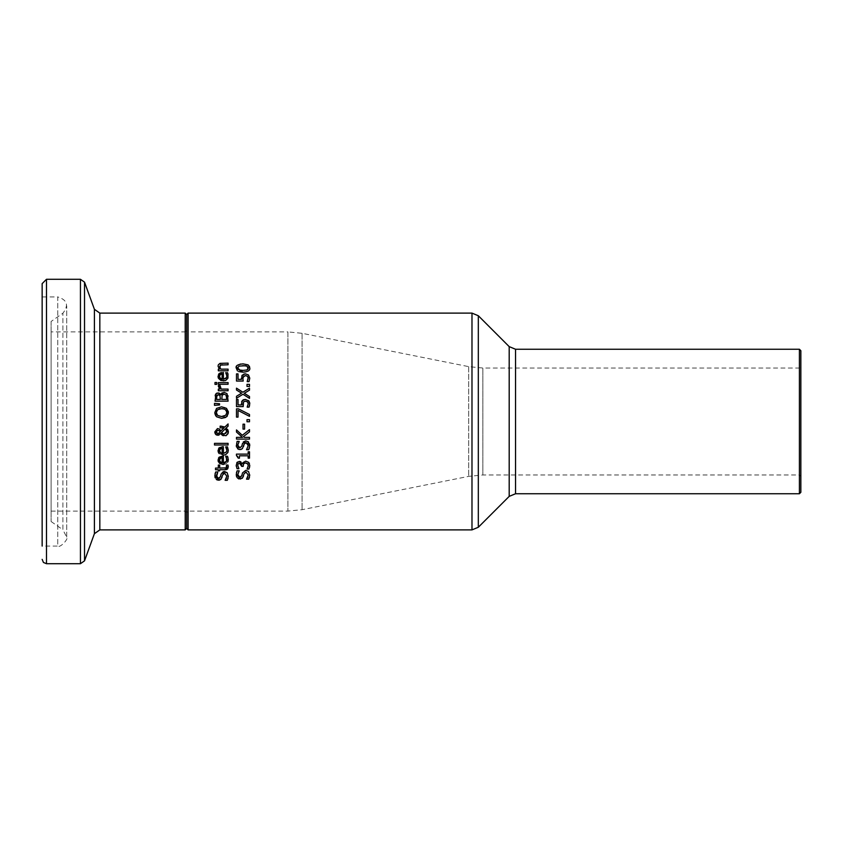 <?xml version="1.0" encoding="UTF-8"?>
<svg xmlns="http://www.w3.org/2000/svg" width="843" height="843" viewBox="0 0 843 843"><rect width="100%" height="100%" fill="white"/><g stroke="black" fill="none" stroke-linecap="round" stroke-linejoin="round"><path stroke-width="0.63" stroke-dasharray="4.21 3.16" d="M244.164 373.944L245.113 373.839M245.134 373.839L248.495 374.977M243.195 381.047L236.493 381.047L236.493 373.902L238.021 373.902L238.021 379.371L241.488 379.371L242.226 375.167M245.355 375.599L243.479 376.347L242.879 378.475M247.473 376.273L246.609 375.788M246.272 375.693L245.482 375.609M249.77 378.18L249.033 381.584L247.189 381.584L247.884 380.056M226.44 457.633L225.692 456.284L227.484 456.284L228.305 459.614M222.478 456.105L223.374 456.105L223.374 462.86M218.126 460.921L219.802 456.695M227.779 462.154L225.481 464.177M225.144 464.282L223.258 464.525M222.12 462.86L222.12 457.707M220.171 462.059L219.549 461.11M222.478 446.695L223.374 446.695L223.374 453.45L225.081 453.155L226.619 451.658L225.692 446.874L227.484 446.874L228.305 450.204L227.884 452.501M223.258 455.115L219.18 453.587M218.074 451.068L219.791 447.285M219.401 450.699L219.475 451.426M220.171 452.649L222.12 453.45L222.12 448.297M227.136 472.649L228.316 476.042M219.675 478.002L221.572 472.955M221.656 472.828L223.153 471.659M216.546 476.99L216.967 477.749M217.705 478.297L218.39 478.413M215.692 471.975L217.757 471.975L217.188 472.87M214.849 475.505L215.018 473.977M216.303 479.372L215.165 477.739M214.923 476.79L214.849 475.842M220.919 479.372L218.569 480.215M222.963 474.145L222.067 477.222M226.314 478.402L226.82 476.169L224.649 473.271L225.313 473.376M227.304 480.31L225.334 479.962M228.305 476.558L228.095 478.192M228.084 443.344L228.084 444.999L214.501 444.999L214.501 443.344L228.084 443.344M226.841 466.474L226.23 467.854L226.525 465.062L228 465.062L228.274 466.885M225.344 469.73L219.686 469.73L219.686 470.837L218.326 470.837L218.326 469.73L215.523 469.73L215.523 468.086L218.326 468.086L218.326 465.062L219.686 465.062L219.686 468.086L224.333 468.086M221.583 406.832L224.881 407.38L227.283 409.129M227.441 409.35L228.211 411.184M228.242 413.85L227.399 415.884M214.807 412.585L216.567 408.391M221.583 418.328L216.567 416.769M226.588 416.779L225.566 417.475M219.359 408.897L217.652 409.698M217.652 415.462L219.159 416.21M219.591 416.316L221.583 416.526M224.154 416.157L225.492 415.462M225.671 415.314L226.24 414.682M226.272 414.63L226.714 411.468M225.134 409.445L222.815 408.697M219.064 430.583L217.673 430.267M217.736 433.587L218.917 433.249M215.956 432.385L216.293 433.007M216.598 430.562L215.903 431.911M221.34 432.712L222.246 433.618M224.09 434.145L225.913 433.597L226.893 431.995M224.87 427.043L228.084 423.924L228.084 426.158M220.139 427.833L220.139 426.126L220.982 426.126M220.74 431.068L223.901 428.002M217.505 428.56L220.076 429.825M215.334 433.85L215.06 433.302M217.821 435.294L217.283 435.251M222.12 435.178L220.718 433.544L218.969 435.114M226.029 435.683L223.174 435.736M226.219 427.938L227.631 429.393M219.559 403.776L219.559 404.956L214.501 405.335L214.501 403.397M221.056 394.208L221.488 393.491M222.173 392.859L222.721 392.575M223.026 392.469L224.09 392.332M217.083 393.07L218.01 392.943M228.042 396.421L228.084 401.163L215.081 401.163L215.165 395.62M226.367 393.049L227.937 395.652M222.141 395.188L221.804 399.434L226.609 399.434L226.609 398.022M224.164 394.134L223.132 394.282M226.525 396.41L226.061 395.072M216.893 395.409L218.253 394.745L216.893 395.409L216.556 399.434L220.36 399.434L219.928 395.472M218.326 386.231L218.379 385.567L220.086 385.567L220.276 387.791M221.161 389.097L228.084 389.097L228.084 390.741L218.326 390.741L218.326 389.097L219.781 389.097M218.326 382.617L228.084 382.617L228.084 384.26L218.326 384.26L218.326 382.617M216.704 382.501L216.704 384.366L214.997 384.366L214.997 382.501L216.704 382.501M226.44 373.986L225.692 372.638L227.484 372.638L228.179 377.348L226.999 379.592L225.313 380.593M226.641 377.369L226.872 375.989M221.319 372.543L223.374 372.458L223.374 379.213M218.074 376.842L219.138 373.544M219.528 375.546L219.412 376.115M221.804 379.181L222.12 374.06L220.16 374.619M220.171 378.412L220.94 378.928M219.422 376.832L219.57 377.516M249.718 475.42L249.507 477.064M248.717 479.182L246.736 478.845M247.726 477.275L248.232 475.041L246.061 472.143L246.736 472.238M244.375 473.018L243.785 474.841M243.785 474.851L243.479 476.095M239.981 479.087L242.025 478.497M237.178 477.654L236.693 476.875M236.335 475.642L236.261 474.714M248.548 471.522L249.728 474.915M241.098 476.864L242.51 472.923M237.758 474.598L239.338 477.233M237.104 470.847L239.17 470.847L238.601 471.743M236.261 474.43L236.44 472.839M219.886 367.78L220.792 369.15L228.084 369.15L228.084 370.794L218.326 370.794L218.326 369.15L219.412 369.15L218.052 366.189L221.751 363.133L228.084 363.133L228.084 364.777L222.52 364.777M237.189 455.631L236.451 455.473L236.451 454.124L248.169 454.124L248.169 451.816L249.496 451.816L249.496 458.16L248.169 458.16L248.169 455.8L239.454 455.8L239.454 458.16L238.263 458.16L238.19 457.106M238.084 456.653L237.737 455.989M240.266 463.271L238.126 463.85L237.726 465.431L238.864 468.697L237.02 468.697L236.303 466.358M241.467 464.419L241.151 463.892M243.163 465.652L243.163 466.39L241.72 466.39L241.72 465.81M248.263 465.599L247.536 463.629M249.517 467.517L248.97 469.056L247.125 469.056L247.442 468.434M249.412 463.524L249.77 465.494M242.268 463.798L243.237 462.048L245.64 461.142L248.569 462.291M240.877 461.827L242.141 463.355M236.219 465.294L236.957 462.554M236.493 432.037L236.493 429.93L242.299 435.315L249.496 429.614L249.496 431.858M243.448 436.611L244.301 437.369L249.496 437.369L249.496 439.098L236.493 439.098L236.493 437.369L242.468 437.369M245.787 440.857L248.548 442.038L249.549 443.839M241.098 447.38L243.248 441.974M239.802 447.802L240.329 447.749M238.011 446.527L238.327 447.064M236.525 442.986L237.104 441.363L239.17 441.49M236.261 444.999L236.483 443.165M239.981 449.604L238.19 449.119M237.547 448.602L236.546 447.001M243.479 446.611L241.203 449.424M244.681 443.144L244.07 444.261M248.717 449.698L246.546 449.698L248.232 445.557L247.968 443.945M249.728 445.81L249.475 447.696M249.496 419.656L249.496 421.753L247.01 421.753L247.01 419.656L249.496 419.656M243.016 424.187L244.596 424.187L244.596 429.108L243.016 429.108L243.016 424.187M244.048 399.529L248.495 400.541M249.243 401.51L249.644 402.575M249.749 403.217L249.57 405.578M249.033 407.137L247.189 407.137L248.263 403.702M242.879 404.029L243.479 401.9L245.355 401.163L247.473 401.826L246.567 401.331M241.793 401.437L242.689 400.235M242.984 405.43L243.195 406.6L236.493 406.6L236.493 399.466L238.021 399.466L238.021 404.925L241.488 404.925L241.593 401.995M249.496 414.493L249.496 416.347L238.021 410.404L238.021 417.116L236.493 417.116L236.493 408.866L238.443 408.866M249.496 384.345L249.496 386.431L247.01 386.431L247.01 384.345L249.496 384.345M241.583 393.186L236.493 390.024L236.493 388.159M249.496 396.526L249.496 398.391L242.984 394.25L236.493 398.265L236.493 396.284M249.496 388.159L249.496 390.14L244.312 393.302M248.137 364.882L249.349 366.136M249.77 368.012L249.096 370.298M248.316 371.036L243.005 372.174M236.588 366.284L236.978 365.672M240.645 364.007L242.995 363.86M238.674 371.563L237.484 370.899M242.995 365.63L239.022 366.104M243.005 370.404L246.925 369.961M800.85 366.589L800.85 476.411L800.85 366.589L799.406 368.033L482.849 368.033L482.849 474.967L482.849 368.033L468.676 366.631L302.068 333.301L287.895 331.9L287.895 511.1L287.895 331.9L188.105 331.9L188.105 511.1L188.105 331.9L186.661 330.456L186.661 512.544L186.661 330.456L185.218 331.9L185.218 511.1L185.218 331.9L51.107 331.9L51.107 511.1L51.107 331.9M186.661 528.445L186.661 314.555M51.107 321.478L51.107 521.522L51.107 321.478L62.898 313.227C68.989 305.335 67.271 299.897 57.756 296.926L57.756 546.074L42.15 546.074L42.15 283.638M51.107 521.522L62.898 529.773L62.898 313.227L62.898 529.773L66.713 537.107C69.042 538.656 59.885 548.403 57.756 546.074L57.756 296.926L42.15 296.926M800.85 350.688L800.85 492.312M471.985 529.889L471.985 313.111M188.105 313.111L188.105 529.889M185.218 529.889L185.218 313.111M99.832 313.111L99.832 529.889M46.481 279.296L46.481 563.704M80.443 563.704L80.443 279.296M84.521 282.152L84.521 560.848M94.405 533.693L94.405 309.307M799.406 368.033L799.406 474.967L799.406 368.033M799.406 493.756L799.406 349.244M515.537 349.244L515.537 493.756M302.068 333.301L302.068 509.699L302.068 333.301M468.676 366.631L468.676 476.369L468.676 366.631M509.193 496.379L509.193 346.621M478.318 315.735L478.318 527.265M51.107 511.1L185.218 511.1L186.661 512.544L188.105 511.1L287.895 511.1L302.068 509.699L468.676 476.369L482.849 474.967L799.406 474.967L800.85 476.411M66.713 537.107L66.713 305.893L66.713 537.107"/><path stroke-width="1.26" d="M241.741 375.999L244.164 373.944M243.827 376.02L242.879 378.475L243.195 381.047L236.493 381.047L236.493 373.902L238.021 373.902L238.021 379.371L241.488 379.371L242.226 375.167L245.366 373.828L248.495 374.977L249.77 378.18L249.033 381.584L247.189 381.584L248.2 377.559M247.189 381.457L248.263 378.149L247.473 376.273L245.355 375.599L243.058 377.127M245.482 375.609L247.473 376.273L248.263 378.149M242.879 378.475L243.195 381.047M241.488 379.371L241.414 378.191M248.495 374.977L249.77 378.18M226.219 461.743L226.872 459.635L225.692 456.284L227.484 456.284L228.305 459.614L227.958 461.743M218.537 457.939L223.374 456.105L223.374 462.86L224.976 462.607M225.186 462.522L225.945 462.027M228.305 459.614L223.258 464.525L218.432 461.901M218.421 461.869L218.126 460.921M219.633 461.311L222.12 462.86L222.12 457.707L219.833 458.592M220.824 457.907L219.401 460.109L220.855 462.544M222.057 462.849L220.171 462.059M222.12 457.707L220.16 458.265L219.401 460.109M223.374 462.86L226.525 461.269L226.44 457.633M227.484 456.284L228.031 457.77M223.258 464.525L219.465 463.271L218.052 460.015L219.138 457.191L222.478 456.105M227.884 452.501L225.524 454.746L223.258 455.115L218.052 450.605L219.138 447.781L223.374 446.695L223.374 453.45L226.546 451.816L226.872 450.225L225.692 446.874L227.484 446.874L228.305 450.204L227.884 452.522L225.597 454.714L223.258 455.115M219.18 453.587L218.495 452.628M218.463 452.554L218.074 451.068M218.653 448.339L222.478 446.695M227.484 446.874L228.305 450.204M226.525 448.423L225.692 446.969M226.872 450.225L226.44 448.223M222.12 448.297L220.16 448.855L219.401 450.699L220.171 452.649L222.12 453.45L222.12 448.297L219.875 449.129M220.697 448.539L219.401 450.699L220.919 453.155M223.153 471.659L227.136 472.649L228.305 476.558M215.018 473.977L215.692 471.975L217.757 471.975L216.345 475.726L218.39 478.413L219.675 478.002M217.757 472.101L216.546 476.99M217.167 477.96L217.705 478.297M219.496 480.12L218.569 480.215L214.849 475.505M228.095 478.192L227.304 480.31L225.134 480.31L226.82 476.169L224.649 473.271L222.657 474.872L220.919 479.372L217.431 480.036M217.157 479.93L216.303 479.372M215.165 477.739L214.923 476.79M222.067 477.222L220.539 479.667M224.649 473.271L223.469 473.597M225.334 479.962L226.314 478.402M214.849 475.842L215.692 471.975M218.39 478.413L220.413 476.716L221.098 474.051L224.375 471.469L227.136 472.649M228.316 476.042L227.304 480.31M228.084 443.344L228.084 444.999L214.501 444.999L214.501 443.344L228.084 443.344M228.274 466.664L227.758 468.697M224.333 468.086L226.23 467.854L226.525 465.062L228 465.062L228.274 466.885L225.092 469.73L219.686 469.73L219.686 470.837L218.326 470.837L218.326 469.73L215.523 469.73L215.523 468.086L218.326 468.086L218.326 465.062L219.686 465.062L219.686 468.086L226.23 467.854L226.525 465.157M227.462 469.024L226.756 469.456M226.261 469.614L225.344 469.73M226.23 467.854L226.841 466.474M225.566 417.475L221.583 418.328L216.567 416.769L214.807 412.585L216.567 408.391L221.583 406.832L226.588 408.391L228.242 413.85M216.567 408.391L221.583 406.832M228.211 411.184L228.358 412.585L226.588 416.779L221.583 418.328M227.399 415.884L226.588 416.779M215.787 415.905L214.87 413.555M217.652 409.698L216.303 412.575L217.652 415.462L221.583 416.526L225.713 415.272L226.862 412.575L225.871 410.025L224.596 409.161L221.583 408.634L217.652 409.698L216.777 410.678M216.714 410.794L216.377 413.418L217.652 415.462M222.815 408.697L219.359 408.897M221.583 416.526L224.154 416.157M226.714 411.468L225.134 409.445M216.293 433.007L218.917 433.249L220.118 431.89L219.064 430.583L216.598 430.562M217.673 430.267L215.956 432.385M226.893 431.995L225.45 428.697L221.34 432.712L224.09 434.145L226.936 431.416L225.45 428.697L221.34 432.712M220.076 429.825L220.74 431.068L223.901 428.002L220.139 427.833L220.139 426.126L224.87 427.043L228.084 423.924L228.084 426.158L226.219 427.938L228.263 432.88L226.029 435.683M218.969 435.114L215.745 434.398L214.807 431.848L217.505 428.56L219.275 429.066L220.74 431.068M215.745 434.398L215.334 433.85M215.06 433.302L214.828 432.322M216.672 435.051L216.019 434.651M221.319 434.398L220.718 433.544L217.821 435.294M223.174 435.736L220.718 433.544M227.631 429.393L228.337 431.416M215.903 431.911L217.736 433.587L218.917 433.249L220.118 431.89L219.064 430.583M222.246 433.618L224.09 434.145M214.807 431.848L217.505 428.56L219.275 429.066M228.358 431.89L228.031 433.65L226.061 435.662L222.12 435.178M223.901 428.002L220.139 427.833M228.084 426.158L226.219 427.938M220.982 426.126L224.87 427.043M214.501 405.335L214.501 403.397L219.559 403.776L219.559 404.956L214.501 405.335M214.501 403.397L219.559 403.776M220.213 393.902L220.792 394.766L221.056 394.208M221.488 393.491L222.173 392.859M215.165 395.62L215.608 394.292L218.01 392.943L219.117 393.154M219.264 393.217L220.044 393.744M220.855 394.766L224.09 392.332L227.03 393.681L228.084 401.163L215.081 401.163L216.008 393.713M216.409 393.375L217.083 393.07M227.937 395.652L228.042 396.421M226.609 398.022L226.061 395.072L224.164 394.134L222.141 395.188L221.804 399.434L226.609 399.434L226.525 396.41M219.928 395.472L218.253 394.745L216.893 395.409L216.556 399.434L220.36 399.434L219.928 395.472L218.253 394.745L216.609 396.379M218.253 394.745L216.893 395.409M226.061 395.072L224.164 394.134L222.141 395.188M218.01 392.943L220.792 394.766M224.09 392.332L227.03 393.681M220.086 385.567L221.161 389.097L228.084 389.097L228.084 390.741L218.326 390.741L218.326 389.097L219.781 389.097L218.379 385.567L220.086 385.567M220.086 385.651L220.012 386.537L220.086 385.651M220.276 387.791L221.161 389.097M219.781 389.097L218.326 386.231M218.326 384.26L218.326 382.617L228.084 382.617L228.084 384.26L218.326 384.26M216.704 382.501L216.704 384.366L214.997 384.366L214.997 382.501L216.704 382.501M218.527 374.313L223.374 372.458L223.374 379.213L226.514 377.643L226.872 375.989L225.692 372.638L227.599 372.922M227.968 373.913L227.926 378.18L225.734 380.425L223.258 380.878L218.453 378.307M223.374 379.213L225.945 378.391M226.367 377.896L226.641 377.369M225.313 380.593L220.929 380.499L218.453 378.296L218.052 376.368L219.138 373.544L221.319 372.543M218.316 377.959L218.074 376.842M220.771 374.281L219.833 374.945M219.57 377.516L222.12 379.213L222.12 374.06L220.16 374.619L219.422 376.832M219.412 376.115L220.171 378.412L222.12 379.213M222.12 374.06L221.14 374.176M220.16 374.619L219.401 376.463M226.872 375.989L226.44 373.986M227.484 372.638L228.031 374.123M236.44 472.839L237.104 470.847L239.17 470.847L237.758 474.598L239.802 477.286L241.825 475.589L242.51 472.923L245.787 470.341L248.548 471.522L249.718 475.42M249.507 477.064L248.717 479.182L246.546 479.182L248.232 475.041L246.061 472.143L245.355 472.238M249.728 474.915L248.717 479.182M246.736 478.845L247.726 477.275M246.061 472.143L244.07 473.745L242.331 478.244L238.832 478.898M243.479 476.095L242.331 478.244M240.592 479.045L236.261 474.43M238.643 478.824L237.178 477.654M236.693 476.875L236.335 475.642M242.51 472.923L245.787 470.341L248.548 471.522M239.802 477.286L241.098 476.864M239.17 470.974L237.758 474.598M236.261 474.714L237.104 470.847M220.782 364.924L219.612 366.621L220.792 369.15L228.084 369.15L228.084 370.794L218.326 370.794L218.326 369.15L219.412 369.15L218.052 366.189L218.348 364.787L219.981 363.386L228.084 363.133L228.084 364.777L220.339 365.093L219.886 367.78M222.52 364.777L220.339 365.093M249.496 451.816L249.496 458.16L248.169 458.16L248.169 455.8L239.454 455.8L239.454 458.16L238.263 458.16L236.451 455.473L236.451 454.124L248.169 454.124L248.169 451.816L249.496 451.816M247.842 463.977L245.513 462.912L243.627 463.692L243.163 466.39L241.72 466.39L239.538 463.165L238.126 463.85L237.726 465.431L238.864 468.697L237.02 468.697L236.219 465.294L237.431 462.038M238.274 463.671L237.726 465.431L238.864 468.592M241.72 465.81L241.467 464.419M241.151 463.892L240.266 463.271M242.141 463.355L245.64 461.142L248.569 462.291L249.77 465.494L248.97 469.056L247.125 469.056L248.263 465.599L247.536 463.629L245.513 462.912L243.627 463.692L243.163 465.652M249.77 465.494L249.517 467.517M249.107 462.944L249.412 463.524M236.714 462.955L239.359 461.395L240.877 461.827M236.303 466.358L236.219 465.294M247.125 468.929L248.263 465.599M239.538 463.165L238.126 463.85M236.957 462.554L239.359 461.395L242.268 463.798M242.299 435.315L249.496 429.614L249.496 431.858L243.448 436.611L244.301 437.369L249.496 437.369L249.496 439.098L236.493 439.098L236.493 437.369L242.468 437.369L236.493 432.037L236.493 429.93L242.299 435.315M249.496 431.858L243.448 436.611M242.468 437.369L236.493 432.037M249.549 443.839L249.718 444.935M247.905 441.49L249.728 445.81M243.248 441.974L245.787 440.857L248.548 442.038M242.415 443.766L245.787 440.857M241.203 449.424L238.685 449.361L236.388 446.442L237.104 441.363L239.17 441.363L237.758 445.115L238.011 446.527M238.485 447.254L239.802 447.802L241.825 446.105L242.51 443.439M238.19 449.119L237.547 448.602M236.546 447.001L236.282 445.705M242.415 448.676L239.981 449.604M247.968 443.945L246.061 442.659L244.07 444.261L242.331 448.761M249.475 447.696L248.717 449.698L246.546 449.698L248.232 445.557L246.061 442.659L244.681 443.144M246.546 449.572L247.147 448.834M239.17 441.49L237.758 445.115L239.802 447.802M244.07 444.261L243.479 446.611M249.728 445.431L248.717 449.698M249.496 419.656L249.496 421.753L247.01 421.753L247.01 419.656L249.496 419.656M243.016 429.108L243.016 424.187L244.596 424.187L244.596 429.108L243.016 429.108M249.57 405.578L249.033 407.137L247.189 407.137L248.263 403.702L247.473 401.826L245.355 401.163L243.479 401.9L243.195 406.6L236.493 406.6L236.493 399.466L238.021 399.466L238.021 404.925L241.488 404.925L242.226 400.731L245.366 399.392L248.896 400.973M248.906 400.983L249.243 401.51M249.644 402.575L249.749 403.217M248.495 400.541L249.77 403.734L249.033 407.137M247.189 407.011L248.263 403.702L247.473 401.826M242.689 400.235L244.048 399.529M241.593 401.995L241.793 401.437M241.488 404.925L241.414 403.744M242.879 404.029L242.984 405.43M238.443 408.866L249.496 414.493L249.496 416.347L238.021 410.404L238.021 417.116L236.493 417.116L236.493 408.866L238.443 408.866L249.496 414.493M249.496 384.345L249.496 386.431L247.01 386.431L247.01 384.345L249.496 384.345M236.493 388.159L242.9 392.227L249.496 388.159L249.496 390.14L244.312 393.302L249.496 396.526L249.496 398.391L242.984 394.25L236.493 398.265L236.493 396.284L241.583 393.186L236.493 390.024L236.493 388.159L242.9 392.227L249.496 388.159M236.493 396.284L241.583 393.186M244.312 393.302L249.496 396.526M237.484 370.899L236.23 368.012C235.439 365.799 237.694 364.418 242.995 363.86L248.137 364.882M249.349 366.136L249.77 368.012C250.276 370.425 248.021 371.816 243.005 372.174L238.674 371.563M242.995 363.86L248.137 364.882L249.77 368.012M249.096 370.298L248.316 371.036M243.005 372.174L236.23 368.012L236.588 366.284M237.283 365.335L240.645 364.007M245.324 365.736L239.022 366.104L237.673 368.012L239.043 369.951L243.005 370.404L246.925 369.961L248.327 368.012L246.957 366.094L242.795 365.63M239.022 366.104L237.673 368.012L240.118 370.235M237.758 367.369L237.673 368.012M248.211 368.791L246.957 366.094L245.366 365.746M240.561 370.298L243.005 370.404M246.925 369.961L248.011 369.181M99.832 313.111L94.405 309.307L94.405 533.693L99.832 529.889L99.832 313.111L185.218 313.111L186.661 314.555L188.105 313.111L471.985 313.111L478.318 315.735L509.193 346.621L509.193 496.379L515.537 493.756L515.537 349.244L799.406 349.244L800.85 350.688L800.85 492.312L799.406 493.756L799.406 349.244M186.661 314.555L186.661 528.445L185.218 529.889L185.218 313.111M42.15 559.362L43.446 562.46L46.481 563.704L46.481 279.296L42.15 283.638L42.15 546.074M46.481 279.296L80.443 279.296L84.521 282.152L94.405 309.307M515.537 349.244L509.193 346.621M471.985 313.111L471.985 529.889L478.318 527.265L478.318 315.735M471.985 529.889L188.105 529.889L188.105 313.111M80.443 279.296L80.443 563.704L84.521 560.848L84.521 282.152M99.832 529.889L185.218 529.889M46.481 563.704L80.443 563.704M94.405 533.693L84.521 560.848M515.537 493.756L799.406 493.756M188.105 529.889L186.661 528.445M509.193 496.379L478.318 527.265"/></g></svg>
